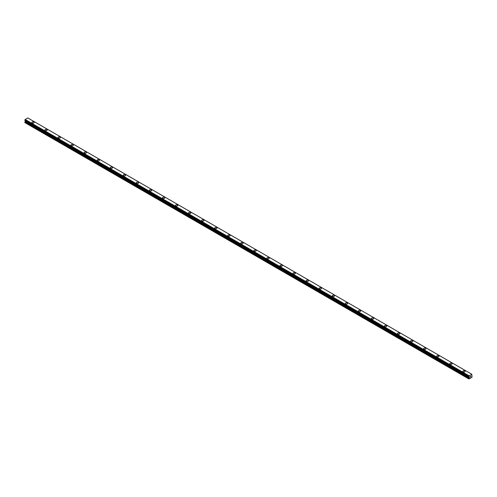 <?xml version="1.0" encoding="UTF-8"?>
<svg xmlns="http://www.w3.org/2000/svg" width="497" height="497" viewBox="0 0 497 497"><rect width="100%" height="100%" fill="white"/><g stroke="black" fill="none" stroke-linecap="round" stroke-linejoin="round"><path stroke-width="0.75" d="M31.858 122.473A1.156 0.665 180 0 1 32.572 121.858A1.156 0.665 180 0 1 33.827 122.001A1.156 0.665 180 0 1 34.169 122.473A1.156 0.665 180 0 1 33.454 123.088A1.156 0.665 180 0 1 32.193 122.945A1.156 0.665 180 0 1 31.858 122.473A1.156 0.665 180 0 1 32.572 121.858A1.156 0.665 180 0 1 33.827 122.007A1.156 0.665 180 0 1 34.169 122.473M44.916 130.015A1.156 0.665 180 0 1 45.631 129.4A1.156 0.665 180 0 1 46.886 129.543A1.156 0.665 180 0 1 47.227 130.015A1.156 0.665 180 0 1 46.513 130.63A1.156 0.665 180 0 1 45.258 130.487A1.156 0.665 180 0 1 44.916 130.015A1.156 0.665 180 0 1 45.631 129.4A1.156 0.665 180 0 1 46.886 129.543A1.156 0.665 180 0 1 47.227 130.015M57.975 137.557A1.156 0.665 180 0 1 58.689 136.936A1.156 0.665 180 0 1 59.951 137.085A1.156 0.665 180 0 1 60.286 137.557A1.156 0.665 180 0 1 59.572 138.172A1.156 0.665 180 0 1 58.317 138.023A1.156 0.665 180 0 1 57.975 137.557A1.156 0.665 180 0 1 58.689 136.942A1.156 0.665 180 0 1 59.951 137.085A1.156 0.665 180 0 1 60.286 137.557M71.04 145.093A1.156 0.665 180 0 1 71.748 144.478A1.156 0.665 180 0 1 73.009 144.621A1.156 0.665 180 0 1 73.345 145.093A1.156 0.665 180 0 1 72.637 145.708A1.156 0.665 180 0 1 71.375 145.565A1.156 0.665 180 0 1 71.04 145.093A1.156 0.665 180 0 1 71.748 144.478A1.156 0.665 180 0 1 73.009 144.627A1.156 0.665 180 0 1 73.345 145.093M84.099 152.635A1.156 0.665 180 0 1 84.813 152.02A1.156 0.665 180 0 1 86.068 152.163A1.156 0.665 180 0 1 86.403 152.635A1.156 0.665 180 0 1 85.695 153.25A1.156 0.665 180 0 1 84.434 153.107A1.156 0.665 180 0 1 84.099 152.635A1.156 0.665 180 0 1 84.813 152.02A1.156 0.665 180 0 1 86.068 152.163A1.156 0.665 180 0 1 86.403 152.635M97.157 160.177A1.156 0.665 180 0 1 97.872 159.556A1.156 0.665 180 0 1 99.127 159.705A1.156 0.665 180 0 1 99.468 160.177A1.156 0.665 180 0 1 98.754 160.792A1.156 0.665 180 0 1 97.493 160.643A1.156 0.665 180 0 1 97.157 160.177A1.156 0.665 180 0 1 97.872 159.562A1.156 0.665 180 0 1 99.127 159.705A1.156 0.665 180 0 1 99.468 160.177M110.216 167.713A1.156 0.665 180 0 1 110.93 167.098A1.156 0.665 180 0 1 112.185 167.24A1.156 0.665 180 0 1 112.527 167.713A1.156 0.665 180 0 1 111.813 168.328A1.156 0.665 180 0 1 110.558 168.185A1.156 0.665 180 0 1 110.216 167.713A1.156 0.665 180 0 1 110.93 167.104A1.156 0.665 180 0 1 112.185 167.247A1.156 0.665 180 0 1 112.527 167.713M123.275 175.255A1.156 0.665 180 0 1 123.989 174.64A1.156 0.665 180 0 1 125.25 174.782A1.156 0.665 180 0 1 125.586 175.255A1.156 0.665 180 0 1 124.871 175.87A1.156 0.665 180 0 1 123.616 175.727A1.156 0.665 180 0 1 123.275 175.255A1.156 0.665 180 0 1 123.989 174.64A1.156 0.665 180 0 1 125.25 174.789A1.156 0.665 180 0 1 125.586 175.255M136.34 182.797A1.156 0.665 180 0 1 137.048 182.182A1.156 0.665 180 0 1 138.309 182.324A1.156 0.665 180 0 1 138.644 182.797A1.156 0.665 180 0 1 137.93 183.412A1.156 0.665 180 0 1 136.675 183.269A1.156 0.665 180 0 1 136.34 182.797A1.156 0.665 180 0 1 137.048 182.182A1.156 0.665 180 0 1 138.309 182.324A1.156 0.665 180 0 1 138.644 182.797M149.398 190.339A1.156 0.665 180 0 1 150.113 189.724A1.156 0.665 180 0 1 151.368 189.866A1.156 0.665 180 0 1 151.703 190.339M151.368 189.86A1.156 0.665 180 0 1 151.703 190.332A1.156 0.665 180 0 1 150.995 190.947A1.156 0.665 180 0 1 149.734 190.805A1.156 0.665 180 0 1 149.398 190.332A1.156 0.665 180 0 1 150.106 189.717A1.156 0.665 180 0 1 151.368 189.86M162.457 197.874A1.156 0.665 180 0 1 163.171 197.259A1.156 0.665 180 0 1 164.426 197.402A1.156 0.665 180 0 1 164.768 197.874A1.156 0.665 180 0 1 164.053 198.489A1.156 0.665 180 0 1 162.792 198.346A1.156 0.665 180 0 1 162.457 197.874A1.156 0.665 180 0 1 163.171 197.259A1.156 0.665 180 0 1 164.426 197.408A1.156 0.665 180 0 1 164.768 197.874M175.516 205.416A1.156 0.665 180 0 1 176.23 204.801A1.156 0.665 180 0 1 177.485 204.944A1.156 0.665 180 0 1 177.827 205.416A1.156 0.665 180 0 1 177.112 206.031A1.156 0.665 180 0 1 175.857 205.888A1.156 0.665 180 0 1 175.516 205.416A1.156 0.665 180 0 1 176.23 204.801A1.156 0.665 180 0 1 177.485 204.944A1.156 0.665 180 0 1 177.827 205.416M188.574 212.952A1.156 0.665 180 0 1 189.289 212.337A1.156 0.665 180 0 1 190.55 212.486A1.156 0.665 180 0 1 190.885 212.958A1.156 0.665 180 0 1 190.171 213.573A1.156 0.665 180 0 1 188.916 213.424A1.156 0.665 180 0 1 188.574 212.952A1.156 0.665 180 0 1 189.289 212.343A1.156 0.665 180 0 1 190.55 212.486A1.156 0.665 180 0 1 190.885 212.952M201.639 220.494A1.156 0.665 180 0 1 202.347 219.879A1.156 0.665 180 0 1 203.608 220.022A1.156 0.665 180 0 1 203.944 220.494A1.156 0.665 180 0 1 203.23 221.109A1.156 0.665 180 0 1 201.975 220.966A1.156 0.665 180 0 1 201.639 220.494A1.156 0.665 180 0 1 202.347 219.879A1.156 0.665 180 0 1 203.608 220.028A1.156 0.665 180 0 1 203.944 220.494M214.698 228.036A1.156 0.665 180 0 1 215.406 227.421A1.156 0.665 180 0 1 216.667 227.564A1.156 0.665 180 0 1 217.003 228.036A1.156 0.665 180 0 1 216.294 228.651A1.156 0.665 180 0 1 215.033 228.508A1.156 0.665 180 0 1 214.698 228.036A1.156 0.665 180 0 1 215.412 227.421A1.156 0.665 180 0 1 216.667 227.564A1.156 0.665 180 0 1 217.003 228.036M227.756 235.572A1.156 0.665 180 0 1 228.471 234.957A1.156 0.665 180 0 1 229.726 235.106A1.156 0.665 180 0 1 230.068 235.578A1.156 0.665 180 0 1 229.353 236.193A1.156 0.665 180 0 1 228.092 236.044A1.156 0.665 180 0 1 227.756 235.572A1.156 0.665 180 0 1 228.471 234.963A1.156 0.665 180 0 1 229.726 235.106A1.156 0.665 180 0 1 230.068 235.572M242.785 242.648A1.156 0.665 180 0 1 243.126 243.114A1.156 0.665 180 0 1 242.412 243.729A1.156 0.665 180 0 1 241.157 243.586A1.156 0.665 180 0 1 240.815 243.114A1.156 0.665 180 0 1 241.53 242.499A1.156 0.665 180 0 1 242.785 242.648M240.815 243.114A1.156 0.665 180 0 1 241.53 242.499A1.156 0.665 180 0 1 242.785 242.642A1.156 0.665 180 0 1 243.126 243.114M253.874 250.656A1.156 0.665 180 0 1 254.588 250.041A1.156 0.665 180 0 1 255.843 250.184A1.156 0.665 180 0 1 256.185 250.656A1.156 0.665 180 0 1 255.47 251.271A1.156 0.665 180 0 1 254.215 251.128A1.156 0.665 180 0 1 253.874 250.656A1.156 0.665 180 0 1 254.588 250.041A1.156 0.665 180 0 1 255.843 250.184A1.156 0.665 180 0 1 256.185 250.656M266.932 258.198A1.156 0.665 180 0 1 267.647 257.576A1.156 0.665 180 0 1 268.908 257.726A1.156 0.665 180 0 1 269.244 258.198A1.156 0.665 180 0 1 268.529 258.813A1.156 0.665 180 0 1 267.274 258.664A1.156 0.665 180 0 1 266.932 258.198A1.156 0.665 180 0 1 267.647 257.583A1.156 0.665 180 0 1 268.908 257.726A1.156 0.665 180 0 1 269.244 258.198M279.997 265.733A1.156 0.665 180 0 1 280.706 265.118A1.156 0.665 180 0 1 281.967 265.261A1.156 0.665 180 0 1 282.302 265.733A1.156 0.665 180 0 1 281.594 266.349A1.156 0.665 180 0 1 280.333 266.206A1.156 0.665 180 0 1 279.997 265.733A1.156 0.665 180 0 1 280.712 265.118A1.156 0.665 180 0 1 281.967 265.268A1.156 0.665 180 0 1 282.302 265.733M293.056 273.275A1.156 0.665 180 0 1 293.77 272.66A1.156 0.665 180 0 1 295.025 272.803A1.156 0.665 180 0 1 295.361 273.275A1.156 0.665 180 0 1 294.653 273.89A1.156 0.665 180 0 1 293.392 273.748A1.156 0.665 180 0 1 293.056 273.275A1.156 0.665 180 0 1 293.77 272.66A1.156 0.665 180 0 1 295.025 272.803A1.156 0.665 180 0 1 295.361 273.275M306.115 280.817A1.156 0.665 180 0 1 306.829 280.196A1.156 0.665 180 0 1 308.084 280.345A1.156 0.665 180 0 1 308.426 280.817A1.156 0.665 180 0 1 307.711 281.432A1.156 0.665 180 0 1 306.45 281.283A1.156 0.665 180 0 1 306.115 280.817A1.156 0.665 180 0 1 306.829 280.202A1.156 0.665 180 0 1 308.084 280.345A1.156 0.665 180 0 1 308.426 280.817M319.173 288.353A1.156 0.665 180 0 1 319.888 287.738A1.156 0.665 180 0 1 321.143 287.881A1.156 0.665 180 0 1 321.484 288.353A1.156 0.665 180 0 1 320.77 288.968A1.156 0.665 180 0 1 319.515 288.825A1.156 0.665 180 0 1 319.173 288.353A1.156 0.665 180 0 1 319.888 287.744A1.156 0.665 180 0 1 321.143 287.887A1.156 0.665 180 0 1 321.484 288.353M332.232 295.895A1.156 0.665 180 0 1 332.947 295.28A1.156 0.665 180 0 1 334.208 295.423A1.156 0.665 180 0 1 334.543 295.895A1.156 0.665 180 0 1 333.829 296.51A1.156 0.665 180 0 1 332.574 296.367A1.156 0.665 180 0 1 332.232 295.895A1.156 0.665 180 0 1 332.947 295.28A1.156 0.665 180 0 1 334.208 295.429A1.156 0.665 180 0 1 334.543 295.895M345.297 303.437A1.156 0.665 180 0 1 346.005 302.822A1.156 0.665 180 0 1 347.266 302.965A1.156 0.665 180 0 1 347.602 303.437A1.156 0.665 180 0 1 346.894 304.052A1.156 0.665 180 0 1 345.632 303.909A1.156 0.665 180 0 1 345.297 303.437A1.156 0.665 180 0 1 346.005 302.822A1.156 0.665 180 0 1 347.266 302.965A1.156 0.665 180 0 1 347.602 303.437M358.356 310.973A1.156 0.665 180 0 1 359.07 310.358A1.156 0.665 180 0 1 360.325 310.501A1.156 0.665 180 0 1 360.66 310.979A1.156 0.665 180 0 1 359.952 311.588A1.156 0.665 180 0 1 358.691 311.445A1.156 0.665 180 0 1 358.356 310.973A1.156 0.665 180 0 1 359.07 310.364A1.156 0.665 180 0 1 360.325 310.507A1.156 0.665 180 0 1 360.66 310.973M371.414 318.515A1.156 0.665 180 0 1 372.129 317.9A1.156 0.665 180 0 1 373.384 318.043A1.156 0.665 180 0 1 373.725 318.515A1.156 0.665 180 0 1 373.011 319.13A1.156 0.665 180 0 1 371.75 318.987A1.156 0.665 180 0 1 371.414 318.515A1.156 0.665 180 0 1 372.129 317.9A1.156 0.665 180 0 1 373.384 318.049A1.156 0.665 180 0 1 373.725 318.515M384.473 326.057A1.156 0.665 180 0 1 385.187 325.442A1.156 0.665 180 0 1 386.442 325.585A1.156 0.665 180 0 1 386.784 326.057A1.156 0.665 180 0 1 386.07 326.672A1.156 0.665 180 0 1 384.815 326.529A1.156 0.665 180 0 1 384.473 326.057A1.156 0.665 180 0 1 385.187 325.442A1.156 0.665 180 0 1 386.442 325.585A1.156 0.665 180 0 1 386.784 326.057M397.532 333.599A1.156 0.665 180 0 1 398.246 332.984A1.156 0.665 180 0 1 399.507 333.127A1.156 0.665 180 0 1 399.843 333.599M399.507 333.127A1.156 0.665 180 0 1 399.843 333.593A1.156 0.665 180 0 1 399.128 334.214A1.156 0.665 180 0 1 397.873 334.065A1.156 0.665 180 0 1 397.532 333.593A1.156 0.665 180 0 1 398.246 332.978A1.156 0.665 180 0 1 399.507 333.127M410.597 341.135A1.156 0.665 180 0 1 411.305 340.52A1.156 0.665 180 0 1 412.566 340.662A1.156 0.665 180 0 1 412.901 341.135A1.156 0.665 180 0 1 412.187 341.75A1.156 0.665 180 0 1 410.932 341.607A1.156 0.665 180 0 1 410.597 341.135A1.156 0.665 180 0 1 411.305 340.52A1.156 0.665 180 0 1 412.566 340.669A1.156 0.665 180 0 1 412.901 341.135M423.655 348.677A1.156 0.665 180 0 1 424.363 348.062A1.156 0.665 180 0 1 425.625 348.204A1.156 0.665 180 0 1 425.96 348.677A1.156 0.665 180 0 1 425.252 349.292A1.156 0.665 180 0 1 423.991 349.149A1.156 0.665 180 0 1 423.655 348.677A1.156 0.665 180 0 1 424.37 348.062A1.156 0.665 180 0 1 425.625 348.204A1.156 0.665 180 0 1 425.96 348.677M436.714 356.212A1.156 0.665 180 0 1 437.428 355.597A1.156 0.665 180 0 1 438.683 355.746A1.156 0.665 180 0 1 439.025 356.219A1.156 0.665 180 0 1 438.311 356.834A1.156 0.665 180 0 1 437.049 356.684A1.156 0.665 180 0 1 436.714 356.212A1.156 0.665 180 0 1 437.428 355.603A1.156 0.665 180 0 1 438.683 355.746A1.156 0.665 180 0 1 439.025 356.212M449.773 363.754A1.156 0.665 180 0 1 450.487 363.139A1.156 0.665 180 0 1 451.742 363.282A1.156 0.665 180 0 1 452.084 363.754A1.156 0.665 180 0 1 451.369 364.369A1.156 0.665 180 0 1 450.114 364.226A1.156 0.665 180 0 1 449.773 363.754A1.156 0.665 180 0 1 450.487 363.139A1.156 0.665 180 0 1 451.742 363.288A1.156 0.665 180 0 1 452.084 363.754M462.831 371.296A1.156 0.665 180 0 1 463.546 370.681A1.156 0.665 180 0 1 464.807 370.824A1.156 0.665 180 0 1 465.142 371.296A1.156 0.665 180 0 1 464.428 371.911A1.156 0.665 180 0 1 463.173 371.768A1.156 0.665 180 0 1 462.831 371.296A1.156 0.665 180 0 1 463.546 370.681A1.156 0.665 180 0 1 464.807 370.824A1.156 0.665 180 0 1 465.142 371.296M470.119 377.173L470.429 376.378M470.852 376.49L470.684 376.807L470.852 376.49M470.609 376.894L470.914 376.223M469.298 377.751L468.882 376.819L469.193 375.831L471.846 374.297L471.995 377.353L468.882 378.975L469.298 377.751L25.266 121.386L24.881 122.057L24.85 122.61L468.882 378.975M25.266 120.74L469.298 377.099L25.266 120.74L25.266 121.386M25.136 120.653L469.187 377.037M24.85 120.454L468.888 376.832L24.85 120.454L25.148 119.479L27.807 117.938L471.846 374.297M469.193 375.831L25.154 119.473L469.187 375.844M469.168 375.894L25.13 119.528M468.938 376.304L24.9 119.939M468.882 376.403L24.85 120.044M469.168 377.006L24.869 120.498M469.323 377.142L25.285 120.783M469.323 377.683L25.285 121.324M468.919 378.416L24.881 122.057M468.882 378.521L24.85 122.163"/></g></svg>
